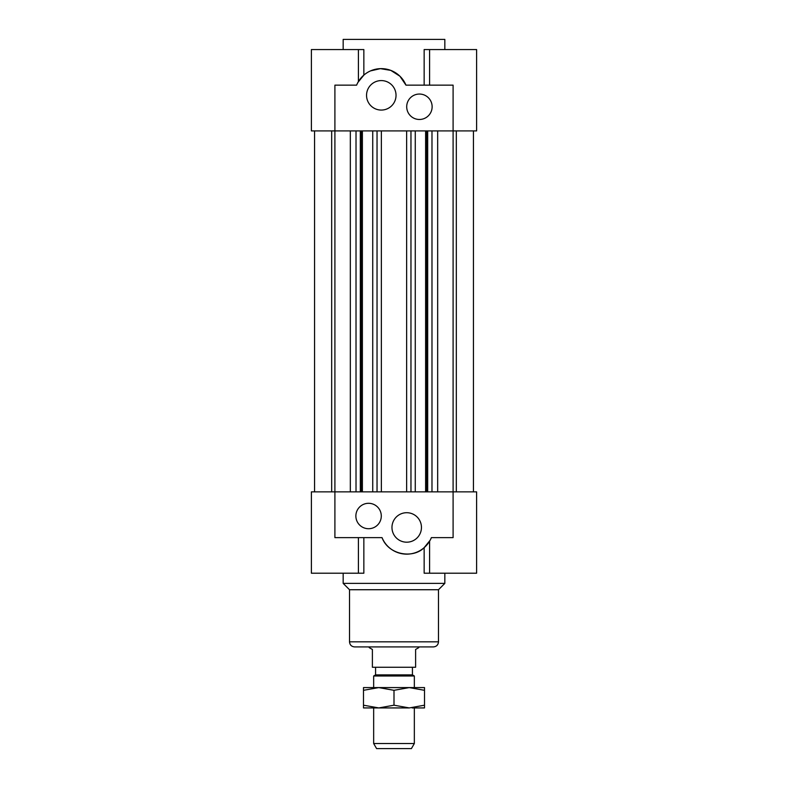 <?xml version="1.0" encoding="UTF-8"?>
<svg xmlns="http://www.w3.org/2000/svg" width="788" height="788" viewBox="0 0 788 788"><rect width="100%" height="100%" fill="white"/><g stroke="black" fill="none" stroke-linecap="round" stroke-linejoin="round"><path stroke-width="1.18" d="M431.982 130.906L431.982 491.86M427.687 130.906L427.687 491.86M426.81 130.906L426.81 491.86M425.619 130.906L425.619 491.86M415.266 130.906L415.266 491.86M410.962 130.906L410.962 491.86M406.647 130.906L406.647 491.86M456.321 491.86L456.321 130.906M358.412 81.578L358.412 49.565L311.388 49.565L311.388 130.906L453.1 130.906L453.1 491.86L311.388 491.86L311.388 573.211L363.849 573.211L363.849 537.623M473.44 130.906L473.44 491.86M356.018 130.906L356.018 491.86M360.313 130.906L360.313 491.86M361.19 130.906L361.19 491.86M362.381 130.906L362.381 491.86M372.734 130.906L372.734 491.86M377.038 130.906L377.038 491.86M381.353 130.906L381.353 491.86M424.151 85.153L424.151 49.565L476.612 49.565L476.612 130.906L453.1 130.906L453.1 85.153L405.968 85.153A26.694 26.694 0 0 0 356.609 85.153L334.9 85.153L334.9 537.623L382.032 537.623A26.694 26.694 0 0 0 431.391 537.623L453.1 537.623L453.1 491.86L476.612 491.86L476.612 573.211L424.151 573.211L424.151 547.66C413.05 558.928 388.435 555.067 382.032 537.623M331.679 491.86L331.679 130.906M314.56 130.906L314.56 491.86M368.577 528.718A12.707 12.707 0 0 1 357.575 509.659A12.707 12.707 0 0 1 379.589 509.659A12.707 12.707 0 0 1 368.577 528.718M406.706 542.193A14.745 14.745 0 0 1 393.941 520.08A14.745 14.745 0 0 1 419.482 520.08A14.745 14.745 0 0 1 406.706 542.193M430.041 540.41L424.151 547.66M431.391 537.623C429.066 542.371 429.066 542.371 431.391 537.623M444.836 573.211L444.836 583.376L343.164 583.376L343.164 573.211M444.836 583.376L438.483 589.729L349.517 589.729L343.164 583.376M433.4 646.918L354.6 646.918C351.507 646.623 349.813 644.929 349.517 641.836L438.483 641.836C438.187 644.929 436.493 646.623 433.4 646.918M419.423 94.048A12.707 12.707 0 0 1 430.425 113.117A12.707 12.707 0 0 1 408.411 113.117A12.707 12.707 0 0 1 419.423 94.048M381.293 80.583A14.745 14.745 0 0 1 394.059 102.696A14.745 14.745 0 0 1 368.518 102.696A14.745 14.745 0 0 1 381.293 80.583M370.537 70.89L380.387 68.645L390.828 70.398L399.94 76.229L405.968 85.153M357.959 82.356L363.849 75.116L363.849 49.565L358.412 49.565M356.609 85.153C358.934 80.406 358.934 80.406 356.609 85.153M343.164 49.565L343.164 39.4L444.836 39.4L444.836 49.565M373.66 743.517L376.595 748.6L411.405 748.6L414.34 743.517L373.66 743.517L373.66 707.929M414.34 743.517L414.34 707.929M414.34 687.589L414.34 675.986L373.66 675.986L373.66 687.589M373.66 675.986L375.571 674.883L412.429 674.883L414.34 675.986M369.217 646.918L369.217 647.628L372.389 649.46L372.389 667.259L415.611 667.259L415.611 649.46L418.783 647.628L418.783 646.918M412.429 674.883L412.429 667.259M373.029 687.589L414.971 687.589M363.495 687.589L378.752 687.589L363.495 690.318L363.495 687.589M409.248 687.589L424.505 687.589L424.505 690.318L409.248 687.589L394 690.318L378.752 687.589M409.248 707.929L363.495 707.929L363.495 705.201L378.752 707.929L394 705.201L409.248 707.929L424.505 705.201L424.505 707.929L412.163 707.929M394 690.318L394 705.201M363.495 690.318L363.495 705.201M424.505 690.318L424.505 705.201M437.665 130.906L437.665 491.86M350.335 130.906L350.335 491.86M358.412 537.623L358.412 573.211M429.588 541.198L429.588 573.211M349.517 589.729L349.517 641.836M438.483 589.729L438.483 641.836M429.588 85.153L429.588 49.565M375.571 674.883L375.571 667.259"/></g></svg>
